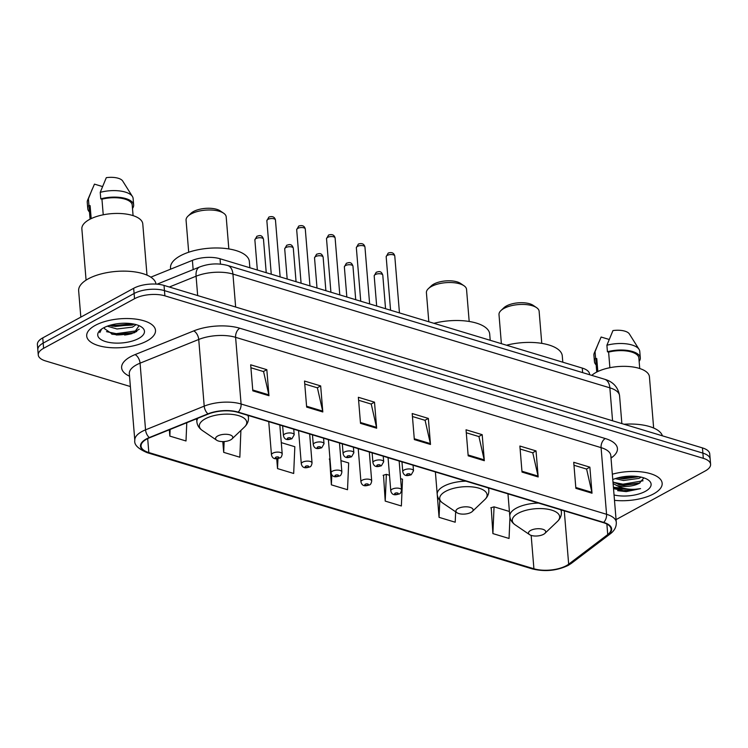 <?xml version="1.0" encoding="UTF-8"?>
<svg xmlns="http://www.w3.org/2000/svg" width="748" height="748" viewBox="0 0 748 748"><rect width="100%" height="100%" fill="white"/><g stroke="black" fill="none" stroke-linecap="round" stroke-linejoin="round"><path stroke-width="1.12" d="M150.825 277.162L192.395 260.369A21.57 9.013 -4.7 0 1 220.043 258.761L582.271 368.081A21.57 9.013 -4.7 0 1 589.555 374.065L589.611 374.72M116.211 334.964A28.761 12.015 175.3 0 0 136.791 331.486M613.407 487.219A28.761 12.015 175.3 0 0 621.934 487.874M616.072 519.608L705.252 470.95A21.57 9.013 175.3 0 0 710.6 464.312L709.74 453.896A21.57 9.013 175.3 0 0 702.456 447.912L164.027 285.418A21.57 9.013 175.3 0 0 133.668 288.298L42.748 337.89A21.57 9.013 175.3 0 0 37.4 344.538L37.83 349.746A21.57 9.013 175.3 0 1 43.178 343.108A21.57 9.013 175.3 0 0 37.83 349.746L38.26 354.954A21.57 9.013 175.3 0 0 45.544 360.938L130.376 386.538M710.17 459.104A21.57 9.013 175.3 0 0 702.877 453.12L164.457 290.626A21.57 9.013 175.3 0 0 134.098 293.506L43.178 343.108L134.098 293.506A21.57 9.013 175.3 0 1 164.457 290.626L702.877 453.12A21.57 9.013 175.3 0 1 710.17 459.104M653.602 493.886A34.511 14.418 175.3 0 0 662.158 483.255A34.511 14.418 175.3 0 0 612.332 474.204A34.511 14.418 175.3 0 1 662.158 483.255A34.511 14.418 175.3 0 1 653.602 493.886A34.511 14.418 175.3 0 1 614.482 500.328A34.511 14.418 175.3 0 0 653.602 493.886M146.945 340.976A34.511 14.418 175.3 0 0 155.5 330.354A34.511 14.418 175.3 0 0 132.695 318.779A34.511 14.418 175.3 0 0 95.258 325.38A34.511 14.418 175.3 0 0 86.703 336.011A34.511 14.418 175.3 0 0 109.507 347.586A34.511 14.418 175.3 0 0 146.945 340.976A34.511 14.418 175.3 0 0 155.5 330.354A34.511 14.418 175.3 0 0 132.695 318.779A34.511 14.418 175.3 0 0 95.258 325.38A34.511 14.418 175.3 0 0 86.703 336.011A34.511 14.418 175.3 0 0 109.507 347.586A34.511 14.418 175.3 0 0 146.945 340.976M566.292 565.703A23.01 9.612 -4.7 0 1 533.913 568.77L148.833 452.549A23.01 9.612 -4.7 0 1 141.054 446.173A23.01 9.612 -4.7 0 1 149.647 437.73L208.318 414.027A23.01 9.612 -4.7 0 1 237.808 412.316L603.29 522.618A23.01 9.612 -4.7 0 1 611.069 528.995A23.01 9.612 -4.7 0 1 607.731 534.568L568.667 564.188A23.01 9.612 -4.7 0 1 566.292 565.703M566.722 565.825A23.581 9.855 175.3 0 0 569.153 564.273L608.227 534.661A23.581 9.855 175.3 0 0 603.673 522.403L238.182 412.111A23.581 9.855 175.3 0 0 207.953 413.859L149.291 437.561A23.581 9.855 175.3 0 0 148.45 452.755L533.53 568.976A23.581 9.855 175.3 0 0 566.722 565.825M627.656 488.977A28.761 12.015 -4.7 0 1 613.51 488.519M491.202 507.686L492.895 533.595L509.051 538.466L509.958 517.336M436.972 491.324L439.057 517.345L455.205 522.216L455.654 511.819M383.518 475.186L385.211 501.095L401.367 505.975L402.518 479.216L400.601 478.636M329.672 458.935L331.373 484.844L347.521 489.725L348.671 462.965L340.938 460.637M710.6 464.312A21.57 9.013 175.3 0 0 703.307 458.328L164.887 295.834A21.57 9.013 175.3 0 0 134.528 298.714L43.599 348.316A21.57 9.013 175.3 0 0 38.26 354.954M306.652 407.09L304.511 381.05L320.668 385.921L322.809 411.961L306.652 407.09M252.815 390.839L250.674 364.8L266.821 369.671L268.962 395.711L252.815 390.839M468.183 455.831L466.041 429.791L482.189 434.672L484.33 460.712L468.183 455.831M522.02 472.082L519.879 446.042L536.035 450.913L538.177 476.962L522.02 472.082M575.866 488.332L573.725 462.292L589.873 467.163L592.014 493.213L575.866 488.332M360.499 423.34L358.357 397.291L374.505 402.172L376.646 428.211L360.499 423.34M414.336 439.59L412.195 413.541L428.352 418.422L430.493 444.462L414.336 439.59M222.801 441.601L223.689 452.353L239.837 457.224L240.893 430.437M169.328 429.782L169.843 436.103L186 440.974L186.785 422.723M276.723 458.748L277.527 468.594L293.684 473.475L294.834 446.715L281.285 442.629M428.352 418.422L424.929 420.283M412.438 416.514L425.098 420.329L430.362 443.592A5.75 3.581 106.8 0 1 430.493 444.462M374.505 402.172L371.092 404.032M358.601 400.264L371.251 404.079L376.515 427.342A5.75 3.581 106.8 0 1 376.646 428.211M589.873 467.163L586.46 469.033M573.968 465.256L586.619 469.08L591.883 492.334A5.75 3.581 106.8 0 1 592.014 493.213M536.035 450.913L532.613 452.783M520.122 449.015L532.782 452.83L538.046 476.083A5.75 3.581 106.8 0 1 538.177 476.962M482.189 434.672L478.776 436.533M466.285 432.765L478.935 436.58L484.199 459.833A5.75 3.581 106.8 0 1 484.33 460.712M266.821 369.671L263.408 371.532M250.917 367.764L263.567 371.588L268.831 394.841A5.75 3.581 106.8 0 1 268.962 395.711M320.668 385.921L317.246 387.782M304.754 384.014L317.414 387.838L322.678 411.091A5.75 3.581 106.8 0 1 322.809 411.961M331.373 484.844L331.803 474.746M329.971 458.851L329.251 459.066M385.211 501.095L386.361 474.344L389.502 475.289M386.361 474.344L383.098 475.317M439.057 517.345L439.787 500.403M492.895 533.595L494.054 506.835L509.416 511.473M494.054 506.835L490.781 507.808M277.527 468.594L277.957 458.627M223.689 452.353L224.148 441.554M169.843 436.103L170.133 429.455M641.176 477.131L638.988 478.365L623.542 480.497L615.286 478.617M638.942 476.7L623.411 478.87L617.708 477.897L622.486 478.486L638.811 476.682M626.282 491.604L617.642 490.679L626.282 491.604L640.569 488.631C631.695 490.22 623.682 489.155 616.52 485.415A16.25 6.788 175.3 0 0 639.39 483.245L623.944 485.387L619.325 484.685L612.967 481.918M616.52 485.415L613.108 483.545M653.649 428.034L649.432 376.805A30.556 12.772 175.3 0 0 629.246 366.557A30.556 12.772 175.3 0 0 596.091 372.401A30.556 12.772 175.3 0 0 591.78 375.374M614.043 494.97A23.44 9.799 175.3 0 0 645.309 491.38A23.44 9.799 175.3 0 0 648.133 479.889A23.44 9.799 175.3 0 0 612.78 479.562M639.39 483.245L643.897 477.888M639.736 368.53L638.867 358.012A21.57 9.013 175.3 0 0 608.61 352.121L609.891 367.707M639.147 361.331L639.157 361.34A23.01 9.612 175.3 0 0 640.307 357.89L639.764 351.382A23.01 9.612 175.3 0 0 639.082 349.391L629.349 333.917A14.38 6.012 175.3 0 0 612.958 330.579L606.899 345.249L607.432 351.766L608.61 352.121M639.082 349.391A23.01 9.612 175.3 0 0 606.899 345.249M640.307 357.89A23.01 9.612 175.3 0 0 607.432 351.766M597.83 371.522L596.773 358.582A21.57 9.013 175.3 0 0 595.875 361.546L596.736 372.065M662.41 435.822A38.831 16.222 175.3 0 0 624.019 424.238M609.143 339.452L601.121 337.03L594.258 353.075A23.01 9.612 175.3 0 0 593.903 355.15L594.445 361.667A23.01 9.612 175.3 0 0 596.147 364.884M596.773 358.582L595.595 358.227L595.053 351.71A23.01 9.612 175.3 0 0 594.258 353.075M595.053 351.71L598.839 342.173M595.595 358.227A23.01 9.612 175.3 0 0 594.445 361.667M640.569 488.631L623.486 490.697L613.519 488.612M643.065 480.777L622.953 484.19L613.5 482.301M636.857 476.42L619.69 477.411M639.933 482.993L623.019 485.003L618.222 484.395M541.767 343.369L539.13 311.318A20.131 8.415 175.3 0 0 536.568 307.643L533.174 305.343A16.54 6.91 175.3 0 0 506.415 305.979A16.54 6.91 175.3 0 0 503.9 307.746L500.926 310.579A20.131 8.415 175.3 0 0 499 314.618L501.384 343.669M536.568 307.643A20.131 8.415 175.3 0 0 503.993 308.419A20.131 8.415 175.3 0 0 500.926 310.579M530.641 530.425A8.63 3.609 175.3 0 0 529.603 534.652A8.63 3.609 175.3 0 0 543.562 534.324A8.63 3.609 175.3 0 0 544.871 533.399A8.63 3.609 175.3 0 0 541.832 529.032A8.63 3.609 175.3 0 0 530.641 530.425M562.795 362.2L562.281 355.954A39.55 16.521 175.3 0 0 506.518 345.221M469.183 321.462L466.546 289.411A20.131 8.415 175.3 0 0 463.984 285.745L460.59 283.436A16.54 6.91 175.3 0 0 433.831 284.072A16.54 6.91 175.3 0 0 431.325 285.848L428.352 288.672A20.131 8.415 175.3 0 0 426.416 292.711L428.81 321.771M463.984 285.745A20.131 8.415 175.3 0 0 431.409 286.512A20.131 8.415 175.3 0 0 428.352 288.672M458.066 508.518A8.63 3.609 175.3 0 0 457.028 512.754A8.63 3.609 175.3 0 0 470.988 512.417A8.63 3.609 175.3 0 0 472.297 511.492A8.63 3.609 175.3 0 0 469.258 507.135A8.63 3.609 175.3 0 0 458.066 508.518M490.211 340.303L489.697 334.047A39.55 16.521 175.3 0 0 433.943 323.314M228.832 248.925L226.195 216.883A20.131 8.415 175.3 0 0 223.633 213.208L220.239 210.899A16.54 6.91 175.3 0 0 193.48 211.534A16.54 6.91 175.3 0 0 190.974 213.311L188 216.135A20.131 8.415 175.3 0 0 186.065 220.174L188.702 252.226M223.633 213.208A20.131 8.415 175.3 0 0 191.058 213.975A20.131 8.415 175.3 0 0 188 216.135M217.715 435.981A8.63 3.609 175.3 0 0 216.668 440.217A8.63 3.609 175.3 0 0 230.636 439.88A8.63 3.609 175.3 0 0 231.945 438.964A8.63 3.609 175.3 0 0 228.907 434.597A8.63 3.609 175.3 0 0 217.715 435.981M249.86 267.765L249.346 261.51A39.55 16.521 175.3 0 0 223.213 248.252A39.55 16.521 175.3 0 0 180.324 255.816A39.55 16.521 175.3 0 0 170.516 267.99L170.619 269.168M156.014 284.09A38.831 16.222 175.3 0 0 130.021 271.374A38.831 16.222 175.3 0 0 88.283 278.826A38.831 16.222 175.3 0 0 78.652 290.785L80.821 317.124M146.991 275.124L142.774 223.904A30.556 12.772 175.3 0 0 122.588 213.657A30.556 12.772 175.3 0 0 89.442 219.501A30.556 12.772 175.3 0 0 81.869 228.907L86.076 280.135M136.108 324.632L132.471 327.138L117.006 328.98L107.31 326.184M132.303 325.071L112.583 326.184L109.797 325.343M104.374 327.446L104.505 328.671L112.733 334.365L134.079 332.879L139.1 325.689M138.651 338.479A23.44 9.799 175.3 0 0 141.475 326.979A23.44 9.799 175.3 0 0 103.542 327.886A23.44 9.799 175.3 0 0 99.98 330.392A23.44 9.799 175.3 0 0 108.236 342.257A23.44 9.799 175.3 0 0 138.651 338.479M101.027 329.503L99.793 332.608L101.606 329.073M133.079 215.62L132.218 205.111A21.57 9.013 175.3 0 0 101.952 199.211L103.233 214.798M132.489 208.43L132.499 208.43A23.01 9.612 175.3 0 0 133.649 204.989L133.116 198.482A23.01 9.612 175.3 0 0 132.424 196.49L122.691 181.016A14.38 6.012 175.3 0 0 106.3 177.669L100.241 192.348L100.774 198.856L101.952 199.211M132.424 196.49A23.01 9.612 175.3 0 0 100.241 192.348M133.649 204.989A23.01 9.612 175.3 0 0 100.774 198.856M91.181 218.622L90.115 205.672A21.57 9.013 175.3 0 0 89.218 208.645L90.078 219.155M102.495 186.551L94.463 184.13L87.6 200.174A23.01 9.612 175.3 0 0 87.245 202.25L87.787 208.757A23.01 9.612 175.3 0 0 89.489 211.974M90.115 205.672L88.937 205.317L88.404 198.809A23.01 9.612 175.3 0 0 87.6 200.174M88.404 198.809L92.182 189.272M88.937 205.317A23.01 9.612 175.3 0 0 87.787 208.757M139.222 329.232L136.388 330.84L116.249 333.655L106.525 331.644M132.359 323.809L115.566 325.389L111.461 324.884M134.883 332.523L116.333 334.693L111.639 334.076M133.546 324.492L115.65 326.427L111.592 325.922M582.636 372.616L582.271 368.081M220.482 264.119L220.043 258.761M193.152 269.598L192.395 260.369M702.456 447.912L703.307 458.328M42.748 337.89L43.599 348.316M133.668 288.298L134.528 298.714M164.027 285.418L164.887 295.834M604.543 379.227A14.38 8.957 106.8 0 1 609.854 387.829L232.937 274.077A28.761 12.015 175.3 0 0 196.079 276.208A14.38 7.807 -112 0 1 199.651 266.98C208.926 263.502 218.248 262.997 227.626 265.475L604.543 379.227C613.136 381.723 618.147 387.249 619.578 395.804A28.761 12.015 175.3 0 0 609.854 387.829L612.565 420.787M169.328 287.017L196.079 276.208L197.668 295.572M227.626 265.475A14.38 8.957 106.8 0 1 232.937 274.077L235.648 307.035M533.913 568.77L531.164 535.39M129.526 376.197A35.951 15.025 -4.7 0 1 130.535 356.731A35.951 15.025 -4.7 0 1 135.051 354.608L193.723 330.906A35.951 15.025 -4.7 0 1 239.799 328.232L605.282 438.534A35.951 15.025 -4.7 0 1 612.229 457.206L611.013 458.131M149.291 437.561A7.19 3.908 -112 0 1 145.551 429.838L140.063 363.173A28.761 12.015 175.3 0 0 136.454 364.865A28.761 12.015 175.3 0 0 129.32 373.719L129.311 373.579M148.45 452.755A7.19 4.479 106.8 0 1 147.188 452.671L532.267 568.882C544.806 571.949 556.764 570.799 568.143 565.432L571.266 563.431A7.19 5.46 -127.2 0 1 569.153 564.273M238.182 412.111A7.19 4.479 -73.2 0 0 241.08 403.995L606.563 514.297A7.19 4.479 106.8 0 1 603.673 522.403M207.953 413.859A7.19 3.908 -112 0 1 204.213 406.136A28.761 12.015 -4.7 0 1 241.08 403.995L235.601 337.329A28.761 12.015 175.3 0 0 198.734 339.47L140.063 363.173A7.19 3.908 68 0 0 135.051 354.608M571.266 563.431L610.34 533.82A7.19 5.46 -127.2 0 1 608.227 534.661M605.282 438.534A7.19 4.479 106.8 0 0 601.083 447.631L606.563 514.297A28.761 12.015 -4.7 0 1 616.287 522.272L610.807 455.607A28.761 12.015 175.3 0 0 601.083 447.631L235.601 337.329A7.19 4.479 106.8 0 1 239.799 328.232M147.188 452.671C138.118 448.809 133.995 444.714 134.808 440.394A28.761 12.015 -4.7 0 1 145.551 429.838L204.213 406.136L198.734 339.47A7.19 3.908 68 0 0 193.723 330.906M532.267 568.882A7.19 4.479 -73.2 0 0 533.53 568.976M612.229 457.206A7.19 5.46 52.8 0 0 610.929 457.112M148.833 452.549L147.683 438.599M568.667 564.188L564.273 510.837M607.731 534.568L606.871 524.049M414.27 438.73L430.362 443.592M468.108 454.98L484.199 459.833M521.954 471.231L538.046 476.083M575.792 487.481L591.883 492.334M360.424 422.48L376.515 427.342M306.587 406.229L322.678 411.091M252.74 389.989L268.831 394.841M613.463 487.864A28.761 12.015 175.3 0 0 624.524 488.491M561.234 509.921L561.393 511.931C561.617 515.512 560.289 518.691 557.391 521.478A23.777 9.939 175.3 0 0 549.023 509.453A23.777 9.939 175.3 0 0 518.168 513.287A23.777 9.939 175.3 0 0 515.307 524.937L529.603 534.652M538.551 503.077A25.89 10.818 175.3 0 0 516.214 508.201A25.89 10.818 175.3 0 0 509.799 516.176C510.164 519.738 511.997 522.665 515.307 524.937M561.393 511.931A25.89 10.818 175.3 0 0 560.654 509.743M488.65 488.014L488.818 490.024C489.042 493.605 487.705 496.784 484.816 499.58A23.777 9.939 175.3 0 0 476.439 487.546A23.777 9.939 175.3 0 0 445.593 491.38A23.777 9.939 175.3 0 0 442.723 503.039L457.028 512.754M465.976 481.17A25.89 10.818 175.3 0 0 443.629 486.303A25.89 10.818 175.3 0 0 437.215 494.269C437.58 497.831 439.422 500.758 442.723 503.039M488.818 490.024A25.89 10.818 175.3 0 0 488.07 487.846M248.299 415.477L248.467 417.487C248.691 421.068 247.354 424.256 244.465 427.043A23.777 9.939 175.3 0 0 236.088 415.009A23.777 9.939 175.3 0 0 205.242 418.843A23.777 9.939 175.3 0 0 202.371 430.502L216.668 440.217M197.902 418.235A25.89 10.818 175.3 0 0 196.864 421.732C197.229 425.303 199.062 428.221 202.371 430.502M248.467 417.487A25.89 10.818 175.3 0 0 247.719 415.308M124.617 335.039A28.761 12.015 175.3 0 0 132.106 333.599M374.187 275.9L376.235 272.235C377.656 272.085 381.087 269.729 382.789 275.199A4.31 1.805 175.3 0 0 379.937 273.749A4.31 1.805 175.3 0 0 375.262 274.572A4.31 1.805 175.3 0 0 374.187 275.9L376.665 306.035M392.12 489.183A5.395 2.253 -4.7 0 1 397.964 488.145A5.395 2.253 -4.7 0 1 401.526 489.959C401.106 492.418 400.339 493.755 399.226 493.96C397.263 494.372 392.195 496.728 390.783 490.838A5.395 2.253 -4.7 0 1 392.12 489.183M397.768 494.063A1.795 0.748 175.3 0 0 397.609 493.007A1.795 0.748 175.3 0 0 395.075 493.25A1.795 0.748 175.3 0 0 395.234 494.297A1.795 0.748 175.3 0 0 397.768 494.063M344.361 266.905L346.399 263.231C347.829 263.081 351.261 260.734 352.963 266.195A4.31 1.805 175.3 0 0 350.111 264.745A4.31 1.805 175.3 0 0 345.436 265.577A4.31 1.805 175.3 0 0 344.361 266.905L346.838 297.031M362.284 480.179A5.395 2.253 -4.7 0 1 368.138 479.15A5.395 2.253 -4.7 0 1 371.7 480.955C371.279 483.414 370.503 484.751 369.39 484.956C367.427 485.377 362.369 487.724 360.947 481.843A5.395 2.253 -4.7 0 1 362.284 480.179M367.941 485.059A1.795 0.748 175.3 0 0 367.773 484.003A1.795 0.748 175.3 0 0 365.248 484.246A1.795 0.748 175.3 0 0 365.407 485.302A1.795 0.748 175.3 0 0 367.941 485.059M314.534 257.901L316.572 254.226C317.994 254.077 321.434 251.73 323.136 257.19A4.31 1.805 175.3 0 0 320.284 255.751A4.31 1.805 175.3 0 0 315.6 256.573A4.31 1.805 175.3 0 0 314.534 257.901L317.012 288.027M332.458 471.175A5.395 2.253 -4.7 0 1 338.311 470.146A5.395 2.253 -4.7 0 1 341.873 471.951C341.443 474.41 340.677 475.747 339.564 475.962C337.6 476.373 332.533 478.729 331.121 472.839A5.395 2.253 -4.7 0 1 332.458 471.175M338.115 476.055A1.795 0.748 175.3 0 0 337.946 475.008A1.795 0.748 175.3 0 0 335.422 475.242A1.795 0.748 175.3 0 0 335.581 476.298A1.795 0.748 175.3 0 0 338.115 476.055M284.708 248.897L286.746 245.222C288.167 245.082 291.598 242.726 293.3 248.186A4.31 1.805 175.3 0 0 290.458 246.746A4.31 1.805 175.3 0 0 285.773 247.569A4.31 1.805 175.3 0 0 284.708 248.897L287.185 279.023M302.631 462.171A5.395 2.253 -4.7 0 1 308.475 461.142A5.395 2.253 -4.7 0 1 312.047 462.956C311.617 465.406 310.85 466.743 309.737 466.958C307.774 467.369 302.706 469.725 301.294 463.835A5.395 2.253 -4.7 0 1 302.631 462.171M308.279 467.051A1.795 0.748 175.3 0 0 308.12 466.004A1.795 0.748 175.3 0 0 305.586 466.247A1.795 0.748 175.3 0 0 305.754 467.294A1.795 0.748 175.3 0 0 308.279 467.051M254.872 239.893L256.919 236.228C258.341 236.078 261.772 233.722 263.474 239.192A4.31 1.805 175.3 0 0 260.622 237.742A4.31 1.805 175.3 0 0 255.947 238.565A4.31 1.805 175.3 0 0 254.872 239.893L257.349 270.019M272.805 453.176A5.395 2.253 -4.7 0 1 278.649 452.138A5.395 2.253 -4.7 0 1 282.211 453.952C281.79 456.411 281.024 457.739 279.911 457.954C277.947 458.365 272.88 460.721 271.468 454.831A5.395 2.253 -4.7 0 1 272.805 453.176M278.452 458.057A1.795 0.748 175.3 0 0 278.293 457A1.795 0.748 175.3 0 0 275.76 457.243A1.795 0.748 175.3 0 0 275.928 458.29A1.795 0.748 175.3 0 0 278.452 458.057M387.24 255.405A4.31 1.805 175.3 0 0 386.174 256.732L388.212 253.058C391.821 251.954 394.009 252.936 394.776 256.022A4.31 1.805 175.3 0 0 391.924 254.572A4.31 1.805 175.3 0 0 387.24 255.405M401.957 461.853L402.761 471.67A5.395 2.253 -4.7 0 1 404.098 470.006A5.395 2.253 -4.7 0 1 409.951 468.977A5.395 2.253 -4.7 0 1 413.513 470.782L413.055 465.2M407.062 474.073A1.795 0.748 175.3 0 0 407.221 475.13A1.795 0.748 175.3 0 0 409.754 474.887A1.795 0.748 175.3 0 0 409.586 473.83A1.795 0.748 175.3 0 0 407.062 474.073M357.413 246.401A4.31 1.805 175.3 0 0 356.347 247.728L358.386 244.054C361.995 242.95 364.173 243.932 364.949 247.018A4.31 1.805 175.3 0 0 362.097 245.578A4.31 1.805 175.3 0 0 357.413 246.401M372.13 452.849L372.934 462.666A5.395 2.253 -4.7 0 1 374.271 461.002A5.395 2.253 -4.7 0 1 380.124 459.973A5.395 2.253 -4.7 0 1 383.687 461.778L383.228 456.196M377.235 465.069A1.795 0.748 175.3 0 0 377.394 466.126A1.795 0.748 175.3 0 0 379.919 465.882A1.795 0.748 175.3 0 0 379.76 464.835A1.795 0.748 175.3 0 0 377.235 465.069M327.587 237.397A4.31 1.805 175.3 0 0 326.521 238.724L328.559 235.05C332.159 233.946 334.347 234.937 335.113 238.023A4.31 1.805 175.3 0 0 332.262 236.574A4.31 1.805 175.3 0 0 327.587 237.397M342.304 443.845L343.108 453.662A5.395 2.253 -4.7 0 1 344.445 451.998A5.395 2.253 -4.7 0 1 350.288 450.969A5.395 2.253 -4.7 0 1 353.851 452.783L353.393 447.201M347.399 456.074A1.795 0.748 175.3 0 0 347.568 457.122A1.795 0.748 175.3 0 0 350.092 456.878A1.795 0.748 175.3 0 0 349.933 455.831A1.795 0.748 175.3 0 0 347.399 456.074M297.76 228.392A4.31 1.805 175.3 0 0 296.685 229.72L298.733 226.055C302.332 224.942 304.52 225.933 305.287 229.019A4.31 1.805 175.3 0 0 302.435 227.57A4.31 1.805 175.3 0 0 297.76 228.392M312.468 434.85L313.281 444.658A5.395 2.253 -4.7 0 1 314.618 443.003A5.395 2.253 -4.7 0 1 320.462 441.965A5.395 2.253 -4.7 0 1 324.024 443.779L323.566 438.197M317.573 447.07A1.795 0.748 175.3 0 0 317.732 448.117A1.795 0.748 175.3 0 0 320.266 447.884A1.795 0.748 175.3 0 0 320.107 446.827A1.795 0.748 175.3 0 0 317.573 447.07M267.934 219.388A4.31 1.805 175.3 0 0 266.858 220.725L268.897 217.051C272.506 215.938 274.694 216.929 275.46 220.015A4.31 1.805 175.3 0 0 272.609 218.566A4.31 1.805 175.3 0 0 267.934 219.388M282.641 425.846L283.445 435.663A5.395 2.253 -4.7 0 1 284.782 433.999A5.395 2.253 -4.7 0 1 290.635 432.97A5.395 2.253 -4.7 0 1 294.198 434.775L293.74 429.193M287.746 438.066A1.795 0.748 175.3 0 0 287.905 439.113A1.795 0.748 175.3 0 0 290.439 438.88A1.795 0.748 175.3 0 0 290.271 437.823A1.795 0.748 175.3 0 0 287.746 438.066M619.578 395.804L621.859 423.592M157.099 284.165L199.651 266.98M610.34 533.82C614.538 530.613 616.52 526.77 616.287 522.272M134.808 440.394L129.32 373.719M507.967 493.848L509.799 516.176M544.871 533.399L557.391 521.478M435.383 471.941L437.215 494.269M472.297 511.492L484.816 499.58M196.621 418.749L196.864 421.732M231.945 438.964L244.465 427.043M132.658 324.922L132.162 325.128M382.789 275.199L385.547 308.709M399.151 461.002L401.526 489.959M388.053 457.654L390.783 490.838M352.963 266.195L355.721 299.705M369.316 452.007L371.7 480.955M358.227 448.65L360.947 481.843M323.136 257.19L325.885 290.71M339.489 443.003L341.873 471.951M328.391 439.656L331.121 472.839M293.3 248.186L296.058 281.706M309.663 433.999L312.047 462.956M298.564 430.652L301.294 463.835M263.474 239.192L266.232 272.702M279.836 424.995L282.211 453.952M268.738 421.648L271.468 454.831M386.174 256.732L390.568 310.224M402.761 471.67C404.172 477.551 409.24 475.204 411.204 474.784L413.513 470.782M394.776 256.022L399.451 312.907M356.347 247.728L360.742 301.229M372.934 462.666C374.346 468.557 379.414 466.2 381.377 465.789L383.687 461.778M364.949 247.018L369.624 303.903M326.521 238.724L330.915 292.225M343.108 453.662C344.519 459.553 349.587 457.196 351.551 456.785L353.851 452.783M335.113 238.023L339.798 294.899M296.685 229.72L301.089 283.221M313.281 444.658C314.693 450.548 319.761 448.192 321.724 447.781L324.024 443.779M305.287 229.019L309.962 285.904M266.858 220.725L271.262 274.217M283.445 435.663C284.866 441.544 289.925 439.188 291.888 438.777L294.198 434.775M275.46 220.015L280.135 276.9"/></g></svg>
